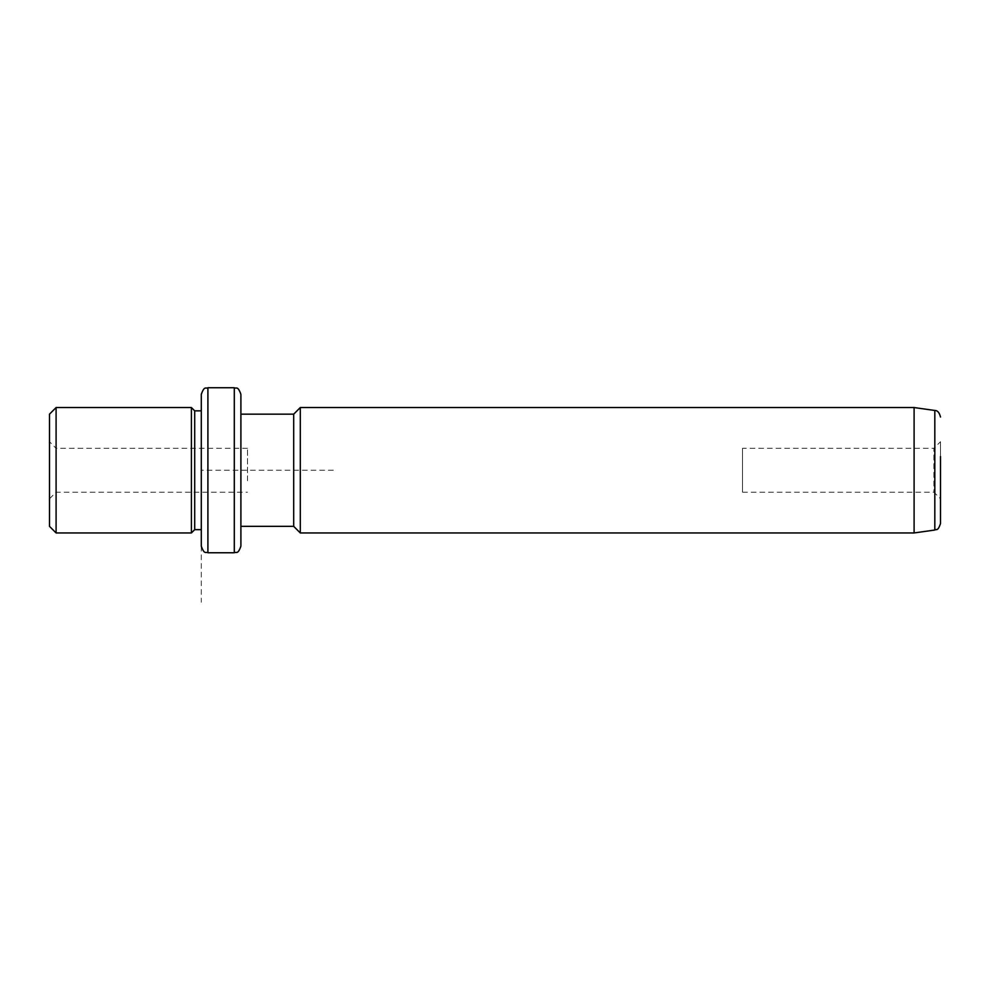 <?xml version="1.0" encoding="UTF-8"?>
<svg xmlns="http://www.w3.org/2000/svg" width="990" height="990" viewBox="0 0 990 990"><rect width="100%" height="100%" fill="white"/><g stroke="black" fill="none" stroke-linecap="round" stroke-linejoin="round"><path stroke-width="0.74" stroke-dasharray="4.95 3.71" d="M247.5 480.769L247.5 448.309L247.5 480.769M247.5 448.309L56.096 448.309L56.096 492.191L56.096 448.309L49.5 441.713L49.5 498.787L49.5 441.713M49.5 414.154L49.5 526.346M56.096 532.954L56.096 407.546M191.404 407.546L191.404 532.954M194.696 410.85L194.696 529.65M201.304 441.775L201.304 529.65M201.304 394.354L201.304 546.146M240.904 394.354L240.904 546.146M240.904 443.359L240.904 526.346L240.904 443.359M293.696 414.154L293.696 526.346M300.304 532.954L300.304 407.546M914.104 407.546L914.104 532.954M742.5 448.309L742.5 492.191L742.5 448.309L933.904 448.309L933.904 492.191L933.904 448.309L940.5 441.713L940.5 523.5M940.5 441.713L940.5 456.576M333.296 470.25L201.304 470.25L201.304 602.254M207.9 387.746L207.9 552.754M234.296 387.746L234.296 552.754M934.82 410.466L934.82 530.034M49.5 498.787L56.096 492.191L247.5 492.191M742.5 492.191L933.904 492.191L940.5 498.787"/><path stroke-width="1.49" d="M49.5 526.346L49.5 414.154L56.096 407.546L56.096 532.954L49.5 526.346M201.304 441.775L201.304 529.65L194.696 529.65L191.404 532.954L191.404 407.546L56.096 407.546M194.696 529.65L194.696 410.85L191.404 407.546M201.304 433.868L201.304 394.354C204.435 385.333 205.945 389.021 207.9 387.746L207.9 552.754C205.945 551.48 204.435 555.167 201.304 546.146L201.304 433.868M234.296 387.746L234.296 552.754C236.251 551.48 237.761 555.167 240.904 546.146L240.904 394.354C237.761 385.333 236.251 389.021 234.296 387.746L207.9 387.746M240.904 526.346L293.696 526.346L293.696 414.154L240.904 414.154M293.696 414.154L300.304 407.546L300.304 532.954L293.696 526.346M914.104 407.546L934.82 410.466L934.82 530.034L914.104 532.954L914.104 407.546L300.304 407.546M934.82 530.034C936.28 528.796 937.778 531.878 940.5 523.5L940.5 456.576M191.404 532.954L56.096 532.954M201.304 410.85L194.696 410.85M234.296 552.754L207.9 552.754M914.104 532.954L300.304 532.954M934.82 410.466C937.493 410.392 939.386 412.57 940.5 417"/></g></svg>
